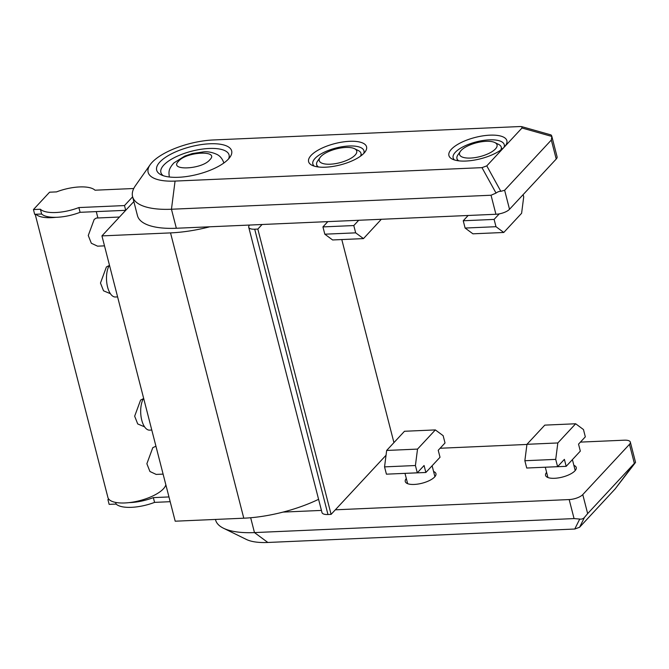 <?xml version="1.0" encoding="UTF-8"?>
<svg xmlns="http://www.w3.org/2000/svg" width="669" height="669" viewBox="0 0 669 669"><rect width="100%" height="100%" fill="white"/><g stroke="black" fill="none" stroke-linecap="round" stroke-linejoin="round"><path stroke-width="1" d="M168.964 496.942L153.352 497.619A29.561 10.871 165.6 0 1 130.296 502.578A29.561 10.871 165.6 0 1 129.201 502.611A29.913 10.997 -14.4 0 0 163.378 488.855A29.913 10.997 -14.4 0 0 165.837 484.766M115.678 502.427L116.097 504.066L109.147 504.367L107.926 499.609L108.587 498.898A29.913 10.997 -14.4 0 0 109.156 499.559A29.913 10.997 -14.4 0 0 129.201 502.611M153.352 497.619L154.572 502.377A29.561 10.871 165.6 0 1 131.517 507.328A29.561 10.871 165.6 0 1 116.097 504.066M133.85 201.57L125.713 210.317L80.096 212.316L78.875 207.566A29.561 10.871 165.6 0 1 55.82 212.516A29.561 10.871 165.6 0 1 40.399 209.246L33.45 209.556L49.581 192.195L56.53 191.894A29.561 10.871 165.6 0 1 79.594 186.935A29.561 10.871 165.6 0 1 95.006 190.205L133.75 188.507M80.096 212.316A29.561 10.871 165.6 0 1 57.041 217.274A29.561 10.871 165.6 0 1 55.953 217.308A29.561 10.871 165.6 0 1 41.62 214.005L40.399 209.246M132.629 196.811L124.493 205.567L125.713 210.317L101.939 235.898L170.536 232.896A79.185 29.11 -14.4 0 0 209.773 226.791L249.604 225.052A10.562 3.88 -14.4 0 0 248.734 227.268A10.562 3.88 -14.4 0 0 254.713 229.208L257.833 229.074L262.081 224.5L249.604 225.052M101.939 235.898L175.194 521.201L243.784 518.199A79.185 29.11 -14.4 0 0 283.029 512.094A79.185 29.11 -14.4 0 0 318.586 499.325M209.773 226.791L176.34 228.254A68.631 25.23 165.6 0 1 137.463 215.635L132.579 196.619A68.631 25.23 -14.4 0 0 171.456 209.238L491.038 195.239L495.921 214.264A10.562 3.88 165.6 0 0 509.519 209.28L556.215 159.038A10.562 3.88 165.6 0 0 557.085 156.822L551.85 136.443L551.331 140.022L556.215 159.038M150.174 164.691A47.507 17.469 -14.4 0 0 175.061 181.082L481.981 167.643L486.789 165.879L504.393 146.937A29.913 10.997 -14.4 0 0 505.588 145.482A29.913 10.997 -14.4 0 0 489.917 135.163A29.913 10.997 -14.4 0 0 456.559 145.106A29.913 10.997 -14.4 0 0 452.361 159.147A29.913 10.997 -14.4 0 0 465.867 161.045A29.913 10.997 -14.4 0 0 504.393 146.937L521.996 128.005L521.761 126.65L520.189 126.533L213.269 139.972A47.507 17.469 -14.4 0 0 152.072 162.375A47.507 17.469 -14.4 0 0 150.174 164.691L135.514 185.564A68.631 25.23 -14.4 0 0 132.579 196.619M228.464 159.03A38.71 14.233 -14.4 0 0 230.002 157.14A38.71 14.233 -14.4 0 0 207.758 143.894A38.71 14.233 -14.4 0 0 159.866 162.032A38.71 14.233 -14.4 0 0 161.12 174.826A38.71 14.233 -14.4 0 0 195.565 174.843A38.71 14.233 -14.4 0 0 228.464 159.03M228.547 158.938A35.198 12.937 -14.4 0 0 229.066 154.949A35.198 12.937 -14.4 0 0 200.633 149.338A35.198 12.937 -14.4 0 0 163.796 165.067A35.198 12.937 -14.4 0 0 160.886 172.451A35.198 12.937 -14.4 0 0 163.269 175.696M349.611 141.31A29.913 10.997 -14.4 0 0 316.253 151.253A29.913 10.997 -14.4 0 0 312.055 165.293A29.913 10.997 -14.4 0 0 325.56 167.191A29.913 10.997 -14.4 0 0 365.282 151.629A29.913 10.997 -14.4 0 0 349.611 141.31M363.744 153.444A26.392 9.7 -14.4 0 0 363.969 150.851A26.392 9.7 -14.4 0 0 349.009 146.001A26.392 9.7 -14.4 0 0 312.833 163.98A26.392 9.7 -14.4 0 0 314.279 166.146M504.05 147.297A26.392 9.7 -14.4 0 0 504.267 144.705A26.392 9.7 -14.4 0 0 489.315 139.854A26.392 9.7 -14.4 0 0 453.139 157.834A26.392 9.7 -14.4 0 0 454.577 160M360.491 156.186A22.88 8.413 -14.4 0 0 360.967 153.31A22.88 8.413 -14.4 0 0 358.333 150.558L354.511 148.685A19.359 7.116 -14.4 0 0 345.773 147.456A19.359 7.116 -14.4 0 0 320.075 157.524A19.359 7.116 -14.4 0 0 330.21 164.206A19.359 7.116 -14.4 0 0 351.794 157.767A19.359 7.116 -14.4 0 0 354.511 148.685M500.788 150.04A22.88 8.413 -14.4 0 0 501.265 147.172A22.88 8.413 -14.4 0 0 498.639 144.412L494.817 142.539A19.359 7.116 -14.4 0 0 486.079 141.31A19.359 7.116 -14.4 0 0 460.381 151.386A19.359 7.116 -14.4 0 0 470.516 158.06A19.359 7.116 -14.4 0 0 492.1 151.629A19.359 7.116 -14.4 0 0 494.817 142.539M320.075 157.524L317.624 161.003A22.88 8.413 -14.4 0 0 316.646 164.691A22.88 8.413 -14.4 0 0 318.452 166.974M460.381 151.386L457.931 154.865A22.88 8.413 -14.4 0 0 456.952 158.545A22.88 8.413 -14.4 0 0 458.75 160.828M433.579 471.511A15.839 5.82 165.6 0 1 435.945 473.652A15.839 5.82 165.6 0 1 414.236 484.44A15.839 5.82 165.6 0 1 405.263 481.529A15.839 5.82 165.6 0 1 406.309 478.511M573.885 465.365A15.839 5.82 165.6 0 1 576.252 467.506A15.839 5.82 165.6 0 1 554.542 478.302A15.839 5.82 165.6 0 1 545.57 475.383A15.839 5.82 165.6 0 1 546.615 472.364M321.438 510.414L283.029 512.094M557.595 466.669L555.722 459.377L557.829 442.953L526.955 444.308L544.792 425.124L575.658 423.77L583.46 429.54L585.325 436.832L578.534 444.141L580.324 451.115L566.175 466.335L564.385 459.36L557.595 466.669L526.729 468.024L524.856 460.732L526.955 444.308M555.722 459.377L524.856 460.732M557.829 442.953L575.658 423.77M417.289 472.816L415.416 465.524L417.523 449.1L386.657 450.454L404.486 431.271L435.352 429.916L443.154 435.686L445.027 442.978L438.228 450.279L440.026 457.253L425.869 472.481L424.079 465.507L417.289 472.816L386.423 474.17L384.55 466.878L386.657 450.454M415.416 465.524L384.55 466.878M417.523 449.1L435.352 429.916M566.175 466.335L535.3 467.648M425.869 472.481L394.994 473.794M615.07 489.014L579.58 527.264L574.771 529.028L267.851 542.467A47.507 17.469 165.6 0 1 246.401 539.457L223.496 528.234A68.631 25.23 165.6 0 1 215.594 519.964L215.46 519.437M574.771 529.028L579.73 519.06A5.243 5.059 48.1 0 0 584.539 517.304L587.658 513.608L582.774 494.592L629.47 444.341A10.562 3.88 -14.4 0 0 630.34 442.125A10.562 3.88 -14.4 0 0 624.361 440.185L580.416 442.109M587.658 513.608L634.354 463.366L614.945 489.198M579.73 519.06L574.061 518.584L569.177 499.567L335.336 509.811L331.088 514.377L327.969 514.511A10.562 3.88 165.6 0 1 321.99 512.571L248.734 227.268M569.177 499.567A10.562 3.88 -14.4 0 0 582.774 494.592M574.061 518.584L254.471 532.583A68.631 25.23 165.6 0 1 223.496 528.234M440.118 448.255L526.938 444.45M335.336 509.811L386.038 455.246M331.088 514.377L257.833 229.074M523.141 194.629L523.71 196.853L521.611 213.277L503.782 232.469L472.916 233.816L465.114 228.054L463.241 220.762L468.149 215.477M503.782 232.469L495.98 226.699L494.107 219.407L499.258 213.871M494.107 219.407L463.241 220.762M495.98 226.699L465.114 228.054M381.322 219.281L363.476 238.607L332.61 239.962L324.808 234.192L322.935 226.908L327.843 221.623M363.476 238.607L355.674 232.845L353.801 225.553L358.709 220.268M353.801 225.553L322.935 226.908M355.674 232.845L324.808 234.192M521.761 126.65L550.771 134.845A5.243 2.032 97.9 0 1 551.85 136.443L521.996 128.005M551.331 140.022L504.635 190.264L500.847 191.326A5.243 3.261 148.4 0 0 496.038 193.082L491.038 195.239M341.792 239.561L393.932 442.619M262.081 224.5L495.921 214.264M41.62 214.005L34.671 214.306L33.45 209.556M155.944 446.24L152.8 447.645L146.871 463.734L149.931 471.494L156.161 474.413L163.102 474.112M119.475 217.032L96.328 218.044L94.195 219.407L88.266 235.496L91.327 243.248L97.557 246.167L104.498 245.866M109.156 265.568L106.404 266.956L100.475 283.046L103.536 290.806L110.393 293.691M143.342 398.707L140.59 400.095L134.661 416.185L137.722 423.945L144.579 426.839M35.9 214.256A29.913 10.997 -14.4 0 0 55.953 217.308M35.198 214.281L107.901 497.46A29.913 10.997 -14.4 0 0 108.587 498.898M117.602 296.902L115.419 296.994A17.595 8.137 -92.5 0 1 107.115 284.944A17.595 8.137 -92.5 0 1 109.44 265.091M151.788 430.042L149.605 430.142A17.595 8.137 -92.5 0 1 141.301 418.083A17.595 8.137 -92.5 0 1 143.618 398.239M109.156 499.559L107.926 499.609M170.185 501.691L154.572 502.377M124.493 205.567L78.875 207.566M170.536 232.896L243.784 518.199M176.34 228.254L171.456 209.238L175.061 181.082M209.757 159.849C220.101 150.032 186.408 151.487 178.573 161.212C168.228 171.03 201.921 169.575 209.757 159.849L209.472 160.142M579.58 527.264L584.539 517.304M630.34 442.125L635.55 462.404L614.786 489.39M634.354 463.366L629.47 444.341M267.851 542.467L254.471 532.583L250.666 517.747M327.969 514.511L254.713 229.208M500.847 191.326L486.789 165.879M496.038 193.082L481.981 167.643M504.635 190.264L509.519 209.28M360.967 153.31L361.503 155.425M501.265 147.172L501.809 149.279M223.872 163.035C221.799 156.738 217.851 154.932 217.099 154.497C212.391 152.331 207.934 151.453 203.727 151.855L192.271 153.569L184.736 156.094L173.856 162.943C168.254 169.265 168.73 172.017 169.332 177.042M434.909 476.671L432.107 465.775M575.206 470.533L572.413 459.628M547.936 477.532L545.302 467.255M407.638 483.679L404.996 473.393M456.952 158.545L457.496 160.652M316.646 164.691L317.19 166.798M97.917 217.977L96.277 211.613"/></g></svg>
